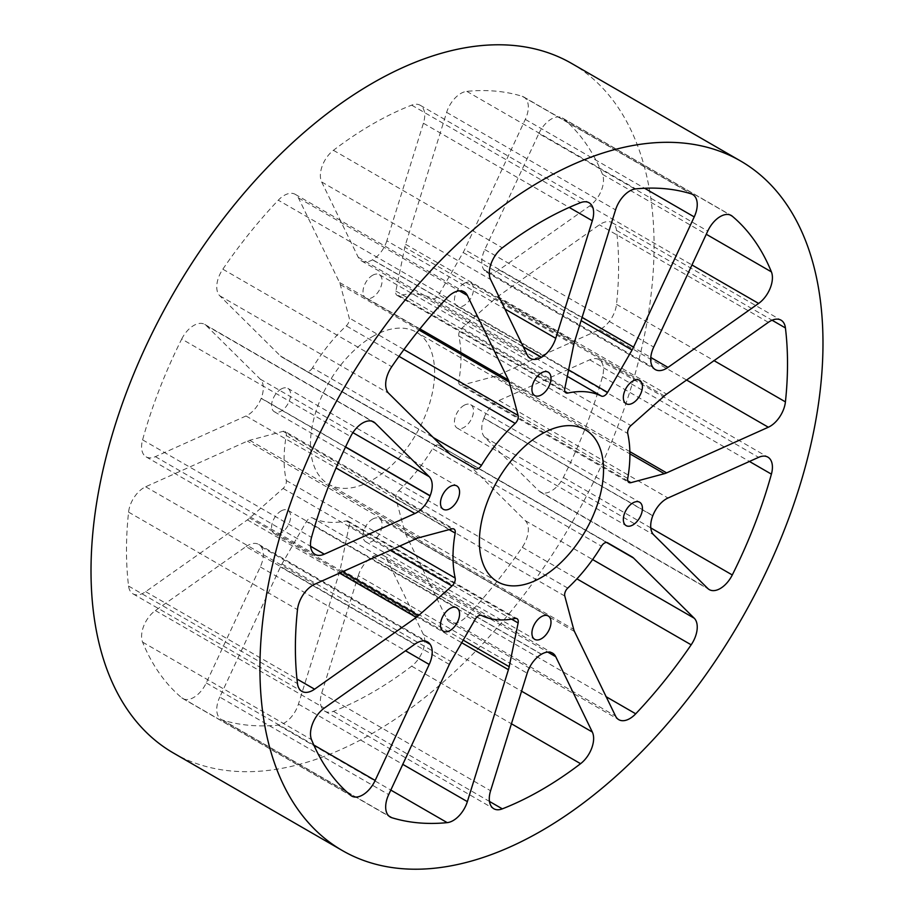 <?xml version="1.0" encoding="UTF-8"?>
<svg xmlns="http://www.w3.org/2000/svg" width="914" height="914" viewBox="0 0 914 914"><rect width="100%" height="100%" fill="white"/><g stroke="black" fill="none" stroke-linecap="round" stroke-linejoin="round"><path stroke-width="0.69" stroke-dasharray="4.57 3.43" d="M173.477 753.045A398.138 229.871 120 0 0 372.546 733.325A398.138 229.871 120 0 0 632.637 382.475A398.138 229.871 120 0 0 571.616 63.432M372.546 336.569A87.778 50.681 -60 0 1 416.43 332.216A87.778 50.681 -60 0 1 429.888 402.56A87.778 50.681 -60 0 1 372.546 479.907A87.778 50.681 -60 0 1 328.652 484.26A87.778 50.681 -60 0 1 315.193 413.916A87.778 50.681 -60 0 1 372.546 336.569M372.546 519.129A13.493 7.792 -60 0 1 379.287 518.455A13.493 7.792 -60 0 1 381.355 529.275A13.493 7.792 -60 0 1 372.546 541.168A13.493 7.792 -60 0 1 365.794 541.831A13.493 7.792 -60 0 1 363.726 531.023A13.493 7.792 -60 0 1 372.546 519.129M463.969 405.382A13.493 7.792 -60 0 1 470.721 404.719A13.493 7.792 -60 0 1 472.789 415.527A13.493 7.792 -60 0 1 463.969 427.421A13.493 7.792 -60 0 1 457.217 428.095A13.493 7.792 -60 0 1 455.149 417.275A13.493 7.792 -60 0 1 463.969 405.382M463.969 283.477A13.493 7.792 -60 0 1 470.721 282.814A13.493 7.792 -60 0 1 472.789 293.623A13.493 7.792 -60 0 1 463.969 305.516A13.493 7.792 -60 0 1 457.217 306.19A13.493 7.792 -60 0 1 455.149 295.371A13.493 7.792 -60 0 1 463.969 283.477M372.546 275.308A13.493 7.792 -60 0 1 379.287 274.646A13.493 7.792 -60 0 1 381.355 285.454A13.493 7.792 -60 0 1 372.546 297.347A13.493 7.792 -60 0 1 365.794 298.021A13.493 7.792 -60 0 1 363.726 287.202A13.493 7.792 -60 0 1 372.546 275.308M281.112 389.056A13.493 7.792 -60 0 1 287.864 388.381A13.493 7.792 -60 0 1 289.932 399.201A13.493 7.792 -60 0 1 281.112 411.094A13.493 7.792 -60 0 1 274.36 411.757A13.493 7.792 -60 0 1 272.292 400.949A13.493 7.792 -60 0 1 281.112 389.056M281.112 510.96A13.493 7.792 -60 0 1 287.864 510.286A13.493 7.792 -60 0 1 289.932 521.106A13.493 7.792 -60 0 1 281.112 532.999A13.493 7.792 -60 0 1 274.36 533.662A13.493 7.792 -60 0 1 272.292 522.854A13.493 7.792 -60 0 1 281.112 510.96M358.254 575.683A21.947 12.67 -60 0 1 372.466 556.74L372.466 556.74A181.829 104.984 120 0 0 372.546 556.706A181.829 104.984 120 0 0 372.604 556.66L372.604 556.66A21.947 12.67 -60 0 1 383.583 555.575A21.947 12.67 -60 0 1 386.828 559.185L423.411 634.51A21.947 12.67 -60 0 1 411.666 666.169A347.983 200.909 -60 0 1 372.546 692.366A347.983 200.909 -60 0 1 333.427 711.332A21.947 12.67 -60 0 1 324.916 711.229A21.947 12.67 -60 0 1 321.671 693.246L358.254 575.683L527.172 673.207M483.917 418.098A21.947 12.67 -60 0 1 497.365 401.372A21.947 12.67 -60 0 1 499.078 400.492L589.701 359.819A21.947 12.67 -60 0 1 598.956 359.613A21.947 12.67 -60 0 1 602.486 376.614A347.983 200.909 -60 0 1 585.634 427.272A347.983 200.909 -60 0 1 563.367 477.439A21.947 12.67 -60 0 1 540.357 492.086A21.947 12.67 -60 0 1 538.837 490.909L484.797 437.315A21.947 12.67 -60 0 1 483.86 418.269A181.829 104.984 120 0 0 483.883 418.189A181.829 104.984 120 0 0 483.917 418.098L652.836 515.622M449.162 529.629L286.265 435.578A125.081 72.217 120 0 0 286.265 480.524A6.272 3.622 120 0 1 283.077 488.43L249.671 518.055A21.947 12.67 120 0 1 247.374 519.883L145.669 591.666A21.947 12.67 -60 0 1 132.987 593.849A21.947 12.67 -60 0 1 128.577 586.057A347.983 200.909 -60 0 1 128.577 512.126A21.947 12.67 -60 0 1 143.955 487.653A21.947 12.67 -60 0 1 145.669 486.774L247.374 441.119A21.947 12.67 120 0 1 249.671 440.297L283.077 431.339A6.272 3.622 120 0 1 285.065 431.522L453.984 529.046M246.003 546.606A21.947 12.67 -60 0 1 247.717 545.509A21.947 12.67 -60 0 1 258.696 544.413A21.947 12.67 -60 0 1 261.164 546.709A181.829 104.984 120 0 0 261.198 546.755A181.829 104.984 120 0 0 261.221 546.801A21.947 12.67 -60 0 1 260.284 566.931L206.244 682.929A21.947 12.67 -60 0 1 182.777 698.536A21.947 12.67 -60 0 1 181.715 697.782A347.983 200.909 -60 0 1 159.447 673.332A347.983 200.909 -60 0 1 142.595 642.131A21.947 12.67 -60 0 1 155.38 610.563L246.003 546.606L414.922 644.13M398.824 295.542A6.272 3.622 120 0 1 397.007 295.325A6.272 3.622 120 0 1 395.865 291.04L404.811 247.294A21.947 12.67 120 0 1 405.588 244.301L446.638 112.365A21.947 12.67 -60 0 1 460.862 93.434A21.947 12.67 -60 0 1 466.803 91.366A347.983 200.909 -60 0 1 522.248 96.313A21.947 12.67 -60 0 1 523.779 96.987A21.947 12.67 -60 0 1 525.31 119.391L464.666 249.579A21.947 12.67 120 0 1 463.135 252.504L438.674 294.868A6.272 3.622 120 0 1 432.539 298.558A125.081 72.217 120 0 0 398.824 295.542L564.829 391.386M538.837 133.547A21.947 12.67 -60 0 1 551.336 119.037A21.947 12.67 -60 0 1 562.304 117.94A21.947 12.67 -60 0 1 563.367 118.694A347.983 200.909 -60 0 1 585.634 143.144A347.983 200.909 -60 0 1 602.486 174.346A21.947 12.67 -60 0 1 589.701 205.913L499.078 269.87A21.947 12.67 -60 0 1 486.385 272.064A21.947 12.67 -60 0 1 483.917 269.767A181.829 104.984 120 0 0 483.86 269.676A21.947 12.67 -60 0 1 484.797 249.545L538.837 133.547L707.756 231.071M627.735 478.422L458.828 380.898A125.081 72.217 120 0 0 458.828 335.952A6.272 3.622 120 0 1 462.004 328.046L495.411 298.421A21.947 12.67 120 0 1 497.707 296.593L599.413 224.81A21.947 12.67 -60 0 1 601.126 223.713A21.947 12.67 -60 0 1 612.094 222.628A21.947 12.67 -60 0 1 616.516 230.419A347.983 200.909 -60 0 1 616.516 304.351A21.947 12.67 -60 0 1 599.413 329.703L497.707 375.357A21.947 12.67 120 0 1 495.411 376.18L462.004 385.137A6.272 3.622 120 0 1 460.016 384.954L628.935 482.478M312.542 367.828A6.272 3.622 120 0 1 306.407 371.233L281.946 357.111A21.947 12.67 120 0 1 280.427 355.946L219.771 295.793A21.947 12.67 -60 0 1 222.833 269.184A347.983 200.909 -60 0 1 278.279 200.2A21.947 12.67 -60 0 1 284.231 195.402A21.947 12.67 -60 0 1 295.199 194.316A21.947 12.67 -60 0 1 298.444 197.927L339.494 282.46A21.947 12.67 120 0 1 340.271 284.562L349.217 317.969A6.272 3.622 120 0 1 346.257 325.898A125.081 72.217 120 0 0 312.542 367.828L433.27 437.532M181.715 339.037A21.947 12.67 -60 0 1 193.745 325.475A21.947 12.67 -60 0 1 204.725 324.39A21.947 12.67 -60 0 1 206.244 325.567L260.284 379.161A21.947 12.67 -60 0 1 261.221 398.207A181.829 104.984 120 0 0 261.198 398.287A181.829 104.984 120 0 0 261.164 398.378A21.947 12.67 -60 0 1 246.003 415.984L155.38 456.657A21.947 12.67 -60 0 1 146.126 456.874A21.947 12.67 -60 0 1 142.595 439.863A347.983 200.909 -60 0 1 159.447 389.204A347.983 200.909 -60 0 1 181.715 339.037L350.633 436.561M567.743 588.102L398.824 490.578A6.272 3.622 120 0 0 395.865 498.507L404.811 531.914A21.947 12.67 120 0 0 405.588 534.016L446.638 618.549A21.947 12.67 -60 0 0 449.882 622.16A21.947 12.67 -60 0 0 466.803 616.276A347.983 200.909 -60 0 0 522.248 547.292A21.947 12.67 -60 0 0 525.31 520.683L464.666 460.53A21.947 12.67 120 0 0 463.135 459.365L438.674 445.244A6.272 3.622 120 0 0 435.544 445.552A6.272 3.622 120 0 0 432.539 448.648L601.458 546.172M481.461 615.442L312.542 517.918A6.272 3.622 120 0 0 309.538 518.295A6.272 3.622 120 0 0 306.407 521.608L281.946 563.972A21.947 12.67 120 0 0 280.427 566.897L219.771 697.085L388.69 794.609M398.824 490.578A125.081 72.217 120 0 0 432.539 448.648M286.265 435.578A6.272 3.622 120 0 0 285.065 431.522M312.542 517.918A125.081 72.217 120 0 0 346.257 520.934A6.272 3.622 120 0 1 348.074 521.151A6.272 3.622 120 0 1 349.217 525.436L340.271 569.182A21.947 12.67 120 0 1 339.494 572.175L298.444 704.111A21.947 12.67 -60 0 1 278.279 725.11A347.983 200.909 -60 0 1 222.833 720.163A21.947 12.67 -60 0 1 221.302 719.489A21.947 12.67 -60 0 1 219.771 697.085M483.917 269.767A181.829 104.984 120 0 0 483.883 269.721L652.836 367.291M458.828 380.898A6.272 3.622 120 0 0 460.016 384.954M386.828 240.793A21.947 12.67 -60 0 1 372.604 259.736A181.829 104.984 120 0 0 372.546 259.77A181.829 104.984 120 0 0 372.478 259.816A21.947 12.67 -60 0 1 361.498 260.901A21.947 12.67 -60 0 1 358.254 257.291L321.671 181.966A21.947 12.67 -60 0 1 333.427 150.307A347.983 200.909 -60 0 1 372.546 124.11A347.983 200.909 -60 0 1 411.666 105.144A21.947 12.67 -60 0 1 420.166 105.247A21.947 12.67 -60 0 1 423.411 123.241L386.828 240.793L504.905 308.978M438.674 445.244L607.593 542.767L438.674 445.244M306.407 371.233L475.326 468.756L306.407 371.233M450.865 454.635L281.946 357.111L450.865 454.635M372.604 556.66L541.522 654.184M128.577 512.126L297.484 609.649M446.638 112.365L615.556 209.889M768.331 322.334L599.413 224.81M447.197 297.724L278.279 200.2M475.326 619.132L306.407 521.608M541.396 654.264L372.478 556.74M321.671 693.246L490.589 790.759M333.427 711.332L489.481 801.441M411.666 666.169L511.44 723.774M423.411 634.51L521.574 691.19M386.828 559.185L547.76 652.093M564.783 596.031L395.865 498.507M404.811 531.914L573.729 629.438M574.506 631.54L405.588 534.016M446.638 618.549L615.556 716.073M466.803 616.276L606.165 696.731M522.248 547.292L576.917 578.859M525.31 520.683L592.615 559.551M464.666 460.53L606.599 542.47M650.791 527.915L563.367 477.439M602.486 376.614L749.434 461.456M589.701 359.819L758.62 457.343M499.078 400.492L667.997 498.016M484.797 437.315L653.716 534.839M652.779 515.793L483.86 418.269M538.837 490.909L707.756 588.433M286.265 480.524L399.772 546.058M451.996 528.863L283.077 431.339M249.671 440.297L418.589 537.82M416.293 538.643L247.374 441.119M145.669 486.774L314.587 584.297M128.577 586.057L297.484 683.581M145.669 591.666L296.97 679.011M247.374 519.883L339.54 573.101M283.077 488.43L390.278 550.319M342.624 571.718L249.671 518.055M424.393 640.954L261.164 546.709M155.38 610.563L324.299 708.087M142.595 642.131L311.514 739.654M181.715 697.782L350.633 795.306M206.244 682.929L313.81 745.024M260.284 566.931L405.508 650.768M261.221 546.801L424.279 640.942M346.257 520.934L515.176 618.458M281.946 563.972L450.865 661.496M449.334 664.421L280.427 566.897M222.833 720.163L388.873 816.019M278.279 725.11L390.804 790.073M298.444 704.111L402.788 764.355M339.494 572.175L461.696 642.736M349.217 525.436L511.543 619.144M463.192 640.143L340.271 569.182M567.286 376.351L432.539 298.558M568.599 369.884L438.674 294.868M463.135 252.504L581.11 320.62M582.115 317.387L464.666 249.579M525.31 119.391L644.576 188.25M522.248 96.313L691.167 193.837M466.803 91.366L635.721 188.89M405.588 244.301L574.506 341.825M395.865 291.04L564.783 388.564M573.729 344.818L404.811 247.294M499.078 269.87L650.779 357.454M589.701 205.913L691.967 264.957M602.486 174.346L706.259 234.258M563.367 118.694L730.046 214.927M484.797 249.545L653.716 347.069M483.86 269.676L652.779 367.2M458.828 335.952L627.735 433.476M627.781 480.844L462.004 385.137M495.411 376.18L629.906 453.835M629.872 451.653L497.707 375.357M599.413 329.703L686.585 380.03M616.516 304.351L714.04 360.653M616.516 230.419L772.056 320.22M497.707 296.593L666.626 394.117M462.004 328.046L630.923 425.57M664.329 395.945L495.411 298.421M398.995 356.346L346.257 325.898M403.931 349.559L349.217 317.969M340.271 284.562L419 330.023M419.914 328.891L339.494 282.46M298.444 197.927L459.365 290.846M222.833 269.184L391.752 366.708M219.771 295.793L388.69 393.317M280.427 355.946L449.334 453.47M260.284 379.161L352.907 432.63M345.572 446.912L261.221 398.207M206.244 325.567L371.861 421.183M142.595 439.863L311.514 537.386M155.38 456.657L310.589 546.275M246.003 415.984L336.032 467.957M261.164 398.378L345.503 447.06M523.231 346.703L372.604 259.736M423.411 123.241L569.216 207.421M411.666 105.144L580.573 202.668M333.427 150.307L502.334 247.831M321.671 181.966L490.589 279.49M358.254 257.291L527.172 354.815M372.478 259.816L523.334 346.909M585.348 429.74L416.43 332.216M379.287 518.455L548.206 615.979M470.721 404.719L639.64 502.243M470.721 282.814L639.64 380.338M379.287 274.646L548.206 372.169M287.864 388.381L456.783 485.905M287.864 510.286L456.783 607.81M497.57 581.784L328.652 484.26M365.794 541.831L534.713 639.354M457.217 428.095L626.136 525.619M457.217 306.19L626.136 403.714M365.794 298.021L534.713 395.545M274.36 411.757L443.279 509.281M274.36 533.662L443.279 631.186M324.916 711.229L493.834 808.753M383.583 555.575L552.502 653.099M449.882 622.16L618.801 719.684M598.956 359.613L767.874 457.126M540.357 492.086L709.275 589.61M132.987 593.849L301.906 691.372M258.696 544.413L427.615 641.936M182.777 698.536L351.696 796.06M221.302 719.489L390.221 817.013M523.779 96.987L692.698 194.511M486.385 272.064L655.304 369.587M562.304 117.94L731.223 215.464M612.094 222.628L781.013 320.151M295.199 194.316L464.118 291.84M204.725 324.39L373.643 421.914M146.126 456.874L315.044 554.387M420.166 105.247L589.084 202.771M361.498 260.901L530.417 358.425M348.074 521.151L516.993 618.675M397.007 295.325L565.926 392.849"/><path stroke-width="1.37" d="M541.454 830.849A398.138 229.871 -60 0 1 342.384 850.568A398.138 229.871 -60 0 1 281.363 531.525A398.138 229.871 -60 0 1 541.454 180.675A398.138 229.871 -60 0 1 740.523 160.955A398.138 229.871 -60 0 1 801.555 479.999A398.138 229.871 -60 0 1 541.454 830.849M740.523 160.955L571.616 63.432A398.138 229.871 120 0 0 372.546 83.151A398.138 229.871 120 0 0 112.445 434.001A398.138 229.871 120 0 0 173.477 753.045L342.384 850.568M541.454 434.093A87.778 50.681 -60 0 1 585.348 429.74A87.778 50.681 -60 0 1 598.807 500.084A87.778 50.681 -60 0 1 541.454 577.431A87.778 50.681 -60 0 1 497.57 581.784A87.778 50.681 -60 0 1 484.112 511.44A87.778 50.681 -60 0 1 541.454 434.093M541.454 616.653A13.493 7.792 -60 0 1 548.206 615.979A13.493 7.792 -60 0 1 550.274 626.798A13.493 7.792 -60 0 1 541.454 638.692A13.493 7.792 -60 0 1 534.713 639.354A13.493 7.792 -60 0 1 532.645 628.546A13.493 7.792 -60 0 1 541.454 616.653M632.888 502.906A13.493 7.792 -60 0 1 639.64 502.243A13.493 7.792 -60 0 1 641.708 513.051A13.493 7.792 -60 0 1 632.888 524.944A13.493 7.792 -60 0 1 626.136 525.619A13.493 7.792 -60 0 1 624.068 514.799A13.493 7.792 -60 0 1 632.888 502.906M632.888 381.001A13.493 7.792 -60 0 1 639.64 380.338A13.493 7.792 -60 0 1 641.708 391.146A13.493 7.792 -60 0 1 632.888 403.04A13.493 7.792 -60 0 1 626.136 403.714A13.493 7.792 -60 0 1 624.068 392.894A13.493 7.792 -60 0 1 632.888 381.001M541.454 372.832A13.493 7.792 -60 0 1 548.206 372.169A13.493 7.792 -60 0 1 550.274 382.977A13.493 7.792 -60 0 1 541.454 394.871A13.493 7.792 -60 0 1 534.713 395.545A13.493 7.792 -60 0 1 532.645 384.725A13.493 7.792 -60 0 1 541.454 372.832M450.031 486.579A13.493 7.792 -60 0 1 456.783 485.905A13.493 7.792 -60 0 1 458.851 496.725A13.493 7.792 -60 0 1 450.031 508.618A13.493 7.792 -60 0 1 443.279 509.281A13.493 7.792 -60 0 1 441.211 498.473A13.493 7.792 -60 0 1 450.031 486.579M450.031 608.484A13.493 7.792 -60 0 1 456.783 607.81A13.493 7.792 -60 0 1 458.851 618.629A13.493 7.792 -60 0 1 450.031 630.523A13.493 7.792 -60 0 1 443.279 631.186A13.493 7.792 -60 0 1 441.211 620.378A13.493 7.792 -60 0 1 450.031 608.484M527.172 673.207A21.947 12.67 -60 0 1 541.385 654.264L541.396 654.264A181.829 104.984 -60 0 0 541.454 654.23A181.829 104.984 -60 0 0 541.522 654.184L541.534 654.184A21.947 12.67 -60 0 1 552.502 653.099A21.947 12.67 -60 0 1 555.746 656.709L592.329 732.034A21.947 12.67 -60 0 1 580.573 763.693A347.983 200.909 -60 0 1 541.454 789.89A347.983 200.909 -60 0 1 502.334 808.856A21.947 12.67 -60 0 1 493.834 808.753A21.947 12.67 -60 0 1 490.589 790.759L527.172 673.207M652.836 515.622A21.947 12.67 -60 0 1 666.283 498.895A21.947 12.67 -60 0 1 667.997 498.016L758.62 457.343A21.947 12.67 -60 0 1 767.874 457.126A21.947 12.67 -60 0 1 771.405 474.138A347.983 200.909 -60 0 1 754.553 524.796A347.983 200.909 -60 0 1 732.285 574.963A21.947 12.67 -60 0 1 709.275 589.61A21.947 12.67 -60 0 1 707.756 588.433L653.716 534.839A21.947 12.67 -60 0 1 652.779 515.793A181.829 104.984 -60 0 0 652.802 515.713A181.829 104.984 -60 0 0 652.836 515.622M297.484 609.649A21.947 12.67 -60 0 1 312.874 585.177A21.947 12.67 -60 0 1 314.587 584.297L416.293 538.643A21.947 12.67 -60 0 1 418.589 537.82L451.996 528.863A6.272 3.622 -60 0 1 453.984 529.046A6.272 3.622 -60 0 1 455.172 533.102A125.081 72.217 120 0 0 455.172 578.048A6.272 3.622 -60 0 1 451.996 585.954L418.589 615.579A21.947 12.67 -60 0 1 416.293 617.407L314.587 689.19A21.947 12.67 -60 0 1 301.906 691.372A21.947 12.67 -60 0 1 297.484 683.581A347.983 200.909 -60 0 1 297.484 609.649M424.279 640.942L430.14 644.324A21.947 12.67 -60 0 1 429.203 664.455L375.163 780.453A21.947 12.67 -60 0 1 351.696 796.06A21.947 12.67 -60 0 1 350.633 795.306A347.983 200.909 -60 0 1 328.366 770.856A347.983 200.909 -60 0 1 311.514 739.654A21.947 12.67 -60 0 1 324.299 708.087L414.922 644.13A21.947 12.67 -60 0 1 416.635 643.033A21.947 12.67 -60 0 1 427.615 641.936A21.947 12.67 -60 0 1 430.083 644.233A181.829 104.984 -60 0 1 430.083 644.233L424.393 640.954M615.556 209.889A21.947 12.67 -60 0 1 629.769 190.957A21.947 12.67 -60 0 1 635.721 188.89A347.983 200.909 -60 0 1 691.167 193.837A21.947 12.67 -60 0 1 692.698 194.511A21.947 12.67 -60 0 1 694.229 216.915L633.573 347.103A21.947 12.67 -60 0 1 632.054 350.028L607.593 392.392A6.272 3.622 -60 0 1 601.458 396.082A125.081 72.217 120 0 0 567.743 393.066A6.272 3.622 -60 0 1 565.926 392.849A6.272 3.622 -60 0 1 564.783 388.564L573.729 344.818A21.947 12.67 -60 0 1 574.506 341.825L615.556 209.889M707.756 231.071A21.947 12.67 -60 0 1 720.255 216.561A21.947 12.67 -60 0 1 731.223 215.464A21.947 12.67 -60 0 1 732.285 216.218A347.983 200.909 -60 0 1 754.553 240.668A347.983 200.909 -60 0 1 771.405 271.869A21.947 12.67 -60 0 1 758.62 303.437L667.997 367.394A21.947 12.67 -60 0 1 655.304 369.587A21.947 12.67 -60 0 1 652.836 367.291A181.829 104.984 -60 0 0 652.802 367.245A181.829 104.984 -60 0 0 652.779 367.2A21.947 12.67 -60 0 1 653.716 347.069L707.756 231.071M768.331 322.334A21.947 12.67 -60 0 1 770.045 321.237A21.947 12.67 -60 0 1 781.013 320.151A21.947 12.67 -60 0 1 785.423 327.943A347.983 200.909 -60 0 1 785.423 401.874A21.947 12.67 -60 0 1 768.331 427.226L666.626 472.881A21.947 12.67 -60 0 1 664.329 473.703L630.923 482.661A6.272 3.622 -60 0 1 628.935 482.478A6.272 3.622 -60 0 1 627.735 478.422A125.081 72.217 120 0 0 627.735 433.476A6.272 3.622 -60 0 1 630.923 425.57L664.329 395.945A21.947 12.67 -60 0 1 666.626 394.117L768.331 322.334M447.197 297.724A21.947 12.67 -60 0 1 453.138 292.926A21.947 12.67 -60 0 1 464.118 291.84A21.947 12.67 -60 0 1 467.362 295.451L508.413 379.984A21.947 12.67 -60 0 1 509.189 382.086L518.135 415.493A6.272 3.622 -60 0 1 515.176 423.422A125.081 72.217 120 0 0 481.461 465.352A6.272 3.622 -60 0 1 475.326 468.756L450.865 454.635A21.947 12.67 -60 0 1 449.334 453.47L388.69 393.317A21.947 12.67 -60 0 1 391.752 366.708A347.983 200.909 -60 0 1 447.197 297.724M345.503 447.06L430.083 495.902A21.947 12.67 -60 0 1 414.922 513.508L324.299 554.181A21.947 12.67 -60 0 1 315.044 554.387A21.947 12.67 -60 0 1 311.514 537.386A347.983 200.909 -60 0 1 328.366 486.728A347.983 200.909 -60 0 1 350.633 436.561A21.947 12.67 -60 0 1 362.664 422.999A21.947 12.67 -60 0 1 373.643 421.914A21.947 12.67 -60 0 1 375.163 423.091L429.203 476.685A21.947 12.67 -60 0 1 430.14 495.731L345.572 446.912M601.458 546.172A6.272 3.622 -60 0 1 604.462 543.076A6.272 3.622 -60 0 1 607.593 542.767L632.054 556.889A21.947 12.67 -60 0 1 633.573 558.054L694.229 618.207A21.947 12.67 -60 0 1 691.167 644.816A347.983 200.909 -60 0 1 635.721 713.8A21.947 12.67 -60 0 1 618.801 719.684A21.947 12.67 -60 0 1 615.556 716.073L574.506 631.54A21.947 12.67 -60 0 1 573.729 629.438L564.783 596.031A6.272 3.622 -60 0 1 567.743 588.102A125.081 72.217 120 0 0 601.458 546.172M475.326 619.132A6.272 3.622 -60 0 1 478.456 615.819A6.272 3.622 -60 0 1 481.461 615.442A125.081 72.217 120 0 0 515.176 618.458A6.272 3.622 -60 0 1 516.993 618.675A6.272 3.622 -60 0 1 518.135 622.96L509.189 666.706A21.947 12.67 -60 0 1 508.413 669.699L467.362 801.635A21.947 12.67 -60 0 1 447.197 822.634A347.983 200.909 -60 0 1 391.752 817.687A21.947 12.67 -60 0 1 390.221 817.013A21.947 12.67 -60 0 1 388.69 794.609L449.334 664.421A21.947 12.67 -60 0 1 450.865 661.496L475.326 619.132M523.334 346.909L541.396 357.34A21.947 12.67 -60 0 1 530.417 358.425A21.947 12.67 -60 0 1 527.172 354.815L490.589 279.49A21.947 12.67 -60 0 1 502.334 247.831A347.983 200.909 -60 0 1 541.454 221.634A347.983 200.909 -60 0 1 580.573 202.668A21.947 12.67 -60 0 1 589.084 202.771A21.947 12.67 -60 0 1 592.329 220.754L555.746 338.317A21.947 12.67 -60 0 1 541.522 357.26L523.231 346.703M632.054 556.889L607.559 542.745L632.054 556.889M489.481 801.441L502.334 808.856M511.44 723.774L580.573 763.693M521.574 691.19L592.329 732.034M547.76 652.093L555.746 656.709M606.165 696.731L635.721 713.8M576.917 578.859L691.167 644.816M592.615 559.551L694.229 618.207M606.599 542.47L633.573 558.054M732.285 574.963L650.791 527.915M749.434 461.456L771.405 474.138M455.172 533.102L449.162 529.629M399.772 546.058L455.172 578.048M296.97 679.011L314.587 689.19M339.54 573.101L416.293 617.407M390.278 550.319L451.996 585.954M418.589 615.579L342.624 571.718M313.81 745.024L375.163 780.453M405.508 650.768L429.203 664.455M388.873 816.019L391.752 817.687M390.804 790.073L447.197 822.634M402.788 764.355L467.362 801.635M461.696 642.736L508.413 669.699M511.543 619.144L518.135 622.96M509.189 666.706L463.192 640.143M601.458 396.082L567.286 376.351M564.829 391.386L567.743 393.066M607.593 392.392L568.599 369.884M581.11 320.62L632.054 350.028M633.573 347.103L582.115 317.387M644.576 188.25L694.229 216.915M650.779 357.454L667.997 367.394M691.967 264.957L758.62 303.437M706.259 234.258L771.405 271.869M730.046 214.927L732.285 216.218M630.923 482.661L627.781 480.844M629.906 453.835L664.329 473.703M666.626 472.881L629.872 451.653M686.585 380.03L768.331 427.226M714.04 360.653L785.423 401.874M772.056 320.22L785.423 327.943M515.176 423.422L398.995 356.346M433.27 437.532L481.461 465.352M518.135 415.493L403.931 349.559M419 330.023L509.189 382.086M508.413 379.984L419.914 328.891M459.365 290.846L467.362 295.451M352.907 432.63L429.203 476.685M371.861 421.183L375.163 423.091M310.589 546.275L324.299 554.181M336.032 467.957L414.922 513.508M504.905 308.978L555.746 338.317M569.216 207.421L592.329 220.754"/></g></svg>
